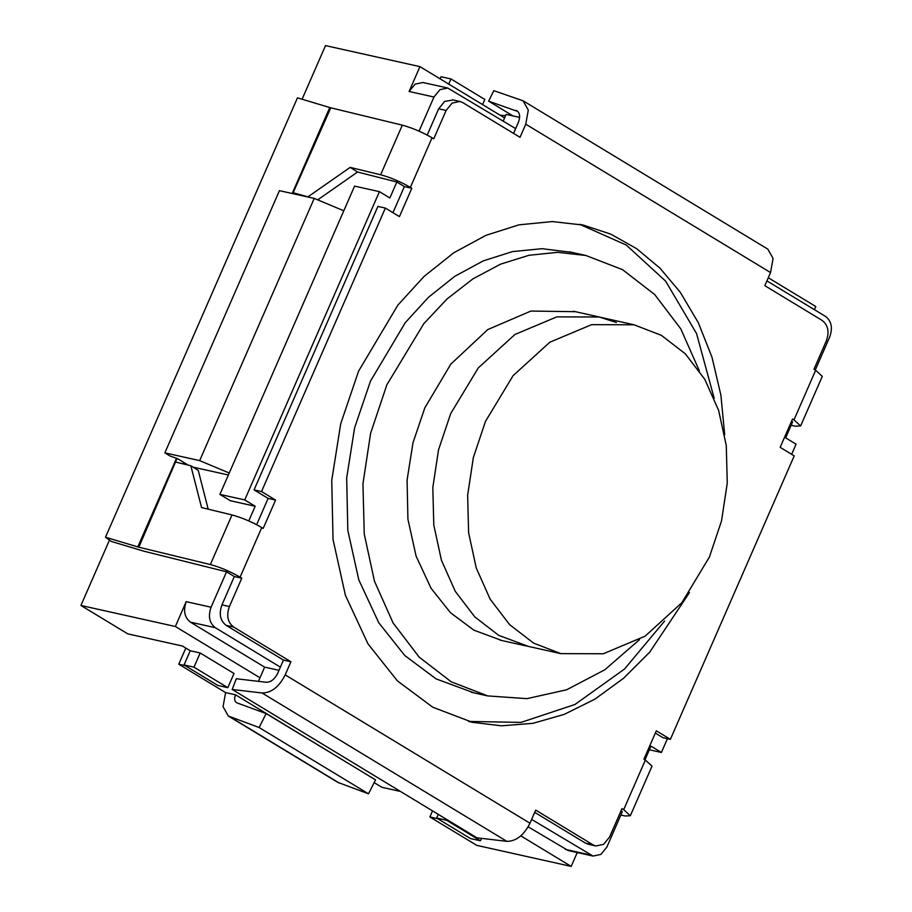<?xml version="1.0" encoding="UTF-8"?>
<svg xmlns="http://www.w3.org/2000/svg" width="912" height="912" viewBox="0 0 912 912"><rect width="100%" height="100%" fill="white"/><g stroke="black" fill="none" stroke-linecap="round" stroke-linejoin="round"><path stroke-width="1.37" d="M468.62 721.426L521.026 722.407L574.948 704.497L624.538 669.02L664.62 621.026M689.483 592.583L649.72 652.16L623.466 678.357L594.886 699.162L564.232 714.381L532.984 723.319L501.486 725.815L472.496 722.338L432.71 707.199L397.336 680.819L367.981 643.849L345.397 595.297L333.04 539.494L331.74 480.43L340.7 423.795L358.598 371.116L397.894 305.064L424.091 276.416L453.754 252.784L485.879 235.353L518.974 224.842L552.353 221.57L583.247 225.082L610.766 234.122L636.667 248.68L659.935 268.117L680.261 292.273L698.307 322.677L711.976 357.173L720.89 395.147L724.698 434.842M639.494 639.654L604.861 669.75L566.694 689.768L526.976 698.649L487.772 695.924L451.235 681.823L419.121 657.062L393.083 622.953L374.479 581.218L364.253 534.044L362.942 483.85L370.614 433.246L386.859 384.818L423.829 323.635L447.176 298.84L472.975 278.844L500.483 264.184L528.994 255.28L557.711 252.339L585.869 255.485L622.52 269.644L654.702 294.542L680.774 328.844L699.344 370.796M473.784 692.812L436.107 678.893L404.78 655.523L378.776 622.771L358.769 579.758L347.814 530.328L346.674 478.013L354.608 427.831L370.466 381.17L405.27 322.654L428.48 297.278L454.757 276.336L483.212 260.9L512.533 251.587L542.104 248.691L572.155 252.419M501.976 640.566L473.864 630.158L450.471 612.716L431.045 588.251L416.1 556.138L407.926 519.224L407.071 480.157L412.999 442.685L424.832 407.835L450.824 364.139L487.795 329.551L530.921 311.06L575.426 311.687M485.492 421.355L513.091 375.676L549.788 342.239L591.614 324.649L634.068 324.797L661.348 335.32L685.311 353.81L704.759 379.278L718.645 410.434L726.283 445.649L727.263 483.121L721.529 520.912L709.399 557.061L681.811 602.741L645.115 636.177L603.288 653.767L560.834 653.619L533.554 643.097L509.58 624.606L490.143 599.138L476.246 567.982L468.62 532.768L467.639 495.296L473.362 457.505L485.492 421.355M520.809 835.871L571.186 866.4L476.748 845.367L429.883 816.958L432.527 810.882M190.232 650.758L184.03 664.951L217.888 685.471L227.829 687.682L234.019 673.501L200.173 652.992L190.277 650.78L182.468 646.049L127.794 633.874L80.917 605.465L109.474 540.098M302.089 99.226L325.516 45.6L419.953 66.633L409.1 91.474M186.196 601.658L175.355 626.498L80.917 605.465M193.036 467.126L228.365 474.992M437.737 818.714L429.883 816.958M571.186 866.4L577.239 852.549M814.416 309.67L815.784 306.535L768.292 277.75M482.573 104.584L484.808 99.465L450.961 78.945L448.715 84.075M450.961 78.945L441.02 76.733L440.097 78.842M229.231 473.009L199.66 460.617L164.867 452.865L170.077 456.023L177.646 458.713L188.237 465.131M164.867 452.865L279.425 190.654L314.218 198.406L343.79 210.786M419.953 66.633L504.587 117.922L503.219 121.057M422.94 82.513L415.108 84.132L409.123 91.485L433.975 97.025L419.064 131.146M175.355 626.498L259.988 677.787L264.64 667.128L278.992 670.32M344.827 761.281L235.535 694.807L225.64 692.607L178.763 664.198L185.125 665.612M400.425 791.434L381.889 787.307L374.159 782.621M190.448 622.155L215.3 627.695C209.35 623.01 207.947 616.181 211.082 607.21L186.23 601.669C183.095 610.652 184.498 617.481 190.448 622.155L264.64 667.128M178.763 664.198L185.809 648.079M446.88 819.58L446.584 820.253L436.643 818.041L438.25 814.359M436.643 818.041L470.489 838.561L480.43 840.773L481.49 838.356M528.151 826.831L568.187 850.52M519.635 117.397L506.126 114.388L504.587 117.922M317.695 199.865L357.572 172.015L396.834 182.024L389.869 197.972L379.426 191.645L244.735 499.924L219.895 494.395L354.574 186.116L379.426 191.645M433.975 97.025L439.949 89.661L447.792 88.054L515.656 128.603L518.312 122.539C520.627 116.314 519.863 112.267 516.01 110.386L517.241 111.002M505.567 115.676L500.027 115.163M258.472 681.355L259.988 677.787M200.173 652.992L193.971 667.162L184.03 664.951M193.971 667.162L227.829 687.682M228.319 716.023L337.691 782.314L368.505 793.816L259.122 727.525L228.319 716.011L223.064 706.709L225.595 692.596M259.122 727.525L266.156 713.594L236.983 702.878C234.498 701.567 234.019 698.877 235.535 694.807M368.505 793.816L375.539 779.885L266.156 713.594M446.584 820.253L480.43 840.773M215.3 627.695L280.383 667.139L277.727 673.204C274.694 679.258 270.841 682.267 266.156 682.267L236.299 678.745L232.184 689.461L476.976 837.82L506.844 841.343C516.169 841.32 523.887 835.278 529.975 823.228L535.709 810.107L592.994 844.831L595.775 845.983L603.653 844.33L609.604 836.965L621.995 808.625L623.694 809.651L645.365 760.049L643.929 759.172L656.309 730.82L670.377 739.347L794.215 455.875L780.159 447.347L792.539 418.996L793.987 419.873L815.659 370.261L813.96 369.235L826.34 340.883C829.521 331.9 828.107 325.071 822.111 320.397L764.826 285.673L770.56 272.563L773.08 258.438L767.824 249.136L523.043 100.765L528.287 110.078L525.768 124.192L520.034 137.313L462.737 102.589L459.967 101.437L452.09 103.09L446.128 110.455L433.747 138.795L432.049 137.769L410.377 187.382L411.814 188.248L404.358 186.595L396.834 182.024M230.337 500.722L255.178 506.251L248.771 520.923M292.193 193.492L329.756 107.525L297.46 97.846L105.496 537.225L111.355 541.443L143.651 551.133L226.541 571.813L211.082 607.21M531.639 819.421L593.039 856.049L600.871 854.441L606.856 847.077L622.326 811.68L621.004 810.882M644.989 759.81L650.963 746.13L661.405 752.457L667.424 738.686M815.271 370.033L829.749 336.893C832.884 327.921 831.482 321.092 825.531 316.407L766.912 280.885M791.662 454.324L796.085 444.178L785.642 437.851L792.619 421.903L791.559 421.264M177.031 458.485L138.829 547.2L210.353 564.551C220.168 567.218 230.075 571.414 240.084 577.159L241.783 578.185L229.402 606.537C226.222 615.532 227.624 622.36 233.62 627.023L290.917 661.747L285.182 674.869C279.095 686.918 271.377 692.949 262.052 692.983L232.184 689.461M183.882 462.487L183.255 463.923M329.756 107.525L330.794 107.81L293.14 192.717L295.351 194.199M293.14 192.717L292.741 193.618M330.794 107.81L402.317 125.161C412.361 127.931 422.267 132.126 432.049 137.769M427.204 135.056L438.672 108.79L444.646 101.437L453.207 99.967M513.57 133.391L515.656 128.603M410.377 187.382C400.368 181.636 390.461 177.441 380.635 174.773L350.162 167.375L357.572 172.015M280.383 667.139L283.461 660.083L226.165 625.358C220.18 620.707 218.766 613.879 221.947 604.873L234.327 576.532L226.541 571.813M234.327 576.532L241.783 578.185M138.829 547.2L137.792 546.915L176.506 458.303M105.496 537.225L137.792 546.915M208.187 509.158L198.257 470.398L190.847 465.758L201.552 507.551L232.024 514.949C242.068 517.708 251.986 521.903 261.755 527.546L240.084 577.159M256.648 524.685L268.128 498.408L275.584 500.072L263.192 528.424L261.755 527.546M230.314 500.711L219.895 494.395M244.735 499.924L255.178 506.251M620.833 815.089L625.165 815.966L630.329 815.75L623.694 809.651M589.289 844.512L585.538 843.167L534.717 812.364M649.367 749.778L661.405 752.457M645.365 760.049L652.012 766.137L630.329 815.738M815.659 370.261L822.293 376.36L800.622 425.961L793.987 419.873M791.126 425.311L795.458 426.189L800.622 425.961M190.847 465.758L175.982 462.156M293.641 192.854L310.171 197.505M512.977 115.904L488.638 101.164L493.791 90.676L523.032 100.776M488.638 101.164L517.845 111.503M283.461 660.083L290.917 661.747M308.507 196.456L350.162 167.375M411.814 188.248L399.433 216.6L385.366 208.073L261.516 491.545L275.584 500.072M392.958 212.678L404.358 186.595M261.516 491.545L254.06 489.892L377.91 206.42L385.366 208.073M268.128 498.408L254.06 489.892M655.329 733.088L662.921 737.683L670.377 739.347M714.187 398.293L696.563 333.587L665.646 281.147L626.316 245.066L579.701 224.341M314.218 198.406L199.66 460.617M528.458 646.414L498.75 635.379L474.776 616.888L455.327 591.421L441.431 560.253L433.793 525.027L432.812 487.544L438.547 449.753L450.699 413.603L478.287 367.901L514.984 334.453L556.822 316.863L599.287 317.011L616.409 322.517M590.246 854.943L565.394 849.403M402.317 125.161L380.635 174.773M438.672 108.79L446.128 110.455M229.402 606.537L221.947 604.873M226.165 625.358L233.62 627.023M232.024 514.949L210.353 564.551M339.321 783.089L229.949 716.798M592.994 844.831L585.538 843.167M506.844 841.343L262.052 692.983M525.768 124.192L770.56 272.563M529.975 823.228L285.182 674.869M472.496 722.315L469.441 721.631M585.869 255.474L569.464 251.826M599.287 317L573.443 311.243M634.068 324.786L599.275 317.034M447.792 88.042L422.94 82.502M593.039 856.06L568.187 850.531M459.192 101.3L452.5 99.807M595.183 845.823L588.331 844.295M583.235 225.116L580.499 224.5M487.76 695.936L471.367 692.276M526.03 645.924L500.186 640.167M560.823 653.63L526.042 645.878"/></g></svg>
